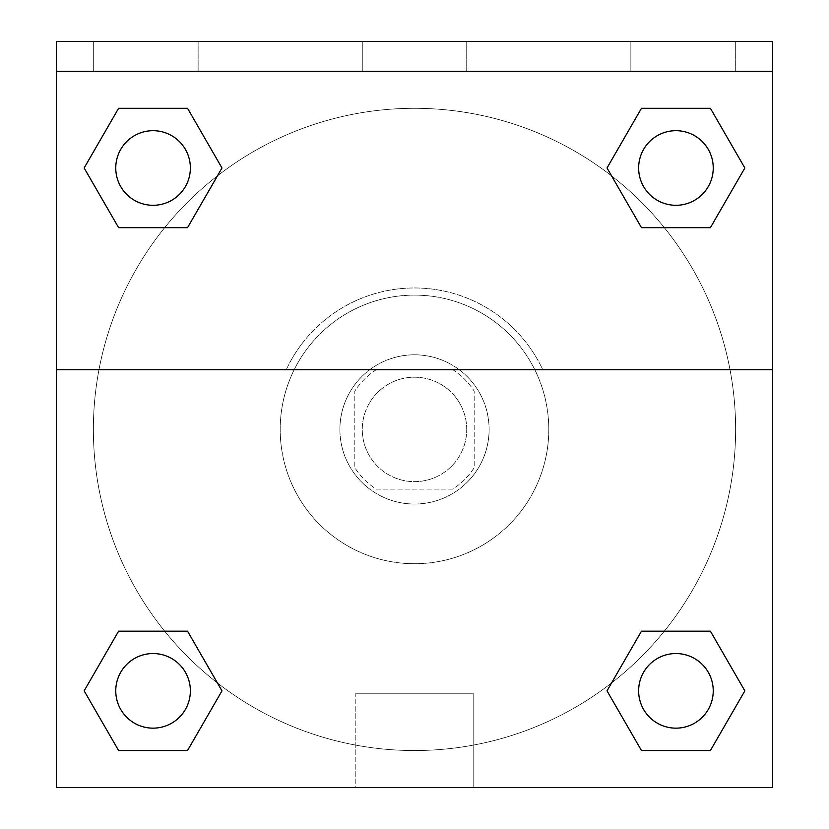 <?xml version="1.0" encoding="UTF-8"?>
<svg xmlns="http://www.w3.org/2000/svg" width="829" height="829" viewBox="0 0 829 829"><rect width="100%" height="100%" fill="white"/><g stroke="black" fill="none" stroke-linecap="round" stroke-linejoin="round"><path stroke-width="0.62" stroke-dasharray="4.14 3.11" d="M466.727 429.422A52.227 52.227 0 0 0 388.386 384.19A52.227 52.227 0 0 0 388.386 474.654A52.227 52.227 0 0 0 466.727 429.422A52.227 52.227 0 0 0 388.386 384.19A52.227 52.227 0 0 0 388.386 474.654A52.227 52.227 0 0 0 466.727 429.422M452.779 489.11L376.221 489.11A70.911 70.911 0 0 1 354.812 467.701L354.812 391.143A70.911 70.911 0 0 1 376.221 369.734L452.779 369.734A70.911 70.911 0 0 1 474.188 391.143L474.188 467.701A70.911 70.911 0 0 1 452.779 489.11L376.221 489.11A70.911 70.911 0 0 1 354.812 467.701L354.812 391.143A70.911 70.911 0 0 1 376.221 369.734L452.779 369.734A70.911 70.911 0 0 1 474.188 391.143L474.188 467.701A70.911 70.911 0 0 1 452.779 489.11M414.5 354.812A74.61 74.61 0 0 1 479.11 466.727A74.61 74.61 0 0 1 349.89 466.727A74.61 74.61 0 0 1 414.5 354.812A74.61 74.61 0 0 0 339.89 429.422A74.61 74.61 0 0 0 414.5 504.032A74.61 74.61 0 0 0 489.11 429.422A74.61 74.61 0 0 0 414.5 354.812M548.798 429.422A134.298 134.298 0 0 0 347.351 313.113A134.298 134.298 0 0 0 347.351 545.731A134.298 134.298 0 0 0 548.798 429.422A134.298 134.298 0 0 0 347.351 313.113A134.298 134.298 0 0 0 347.351 545.731A134.298 134.298 0 0 0 548.798 429.422M56.372 369.734L286.254 369.734L56.372 369.734L56.372 71.294L772.628 71.294L772.628 41.45L772.628 787.55L56.372 787.55L56.372 369.734L542.746 369.734A141.458 141.458 0 0 0 286.254 369.734A141.458 141.458 0 0 1 542.746 369.734L772.628 369.734L772.628 787.55L56.372 787.55L56.372 71.294L772.628 71.294L56.372 71.294L56.372 41.45L56.372 71.294L772.628 71.294L56.372 71.294L772.628 71.294L772.628 787.55L56.372 787.55L56.372 71.294L772.628 71.294L772.628 369.734M664.34 631.17L710.391 631.17L744.856 690.858L710.391 631.17L664.34 631.17L710.391 631.17L744.856 690.858L710.391 750.546L641.47 750.546L607.015 690.858L611.564 682.961M187.53 631.17L221.985 690.858L187.53 631.17L221.985 690.858L187.53 750.546L221.985 690.858L187.53 631.17L221.985 690.858L187.53 750.546L118.609 750.546L84.143 690.858L118.609 631.17L164.66 631.17M772.628 392.117L772.628 466.727L772.607 392.117M713.241 690.858A37.305 37.305 0 0 0 657.283 658.547A37.305 37.305 0 0 0 657.283 723.157A37.305 37.305 0 0 0 713.241 690.858A37.305 37.305 0 0 1 675.936 728.163A37.305 37.305 0 0 1 638.631 690.858A37.305 37.305 0 0 1 675.936 653.553A37.305 37.305 0 0 1 713.241 690.858A37.305 37.305 0 0 0 657.283 658.547A37.305 37.305 0 0 0 657.283 723.157A37.305 37.305 0 0 0 713.241 690.858A37.305 37.305 0 0 0 657.283 658.547A37.305 37.305 0 0 0 657.283 723.157A37.305 37.305 0 0 0 713.241 690.858A37.305 37.305 0 0 0 657.283 658.547A37.305 37.305 0 0 0 657.283 723.157A37.305 37.305 0 0 0 713.241 690.858M713.241 167.986A37.305 37.305 0 0 0 657.283 135.687A37.305 37.305 0 0 0 657.283 200.297A37.305 37.305 0 0 0 713.241 167.986A37.305 37.305 0 0 0 657.283 135.687A37.305 37.305 0 0 0 657.283 200.297A37.305 37.305 0 0 0 713.241 167.986A37.305 37.305 0 0 0 657.283 135.687A37.305 37.305 0 0 0 657.283 200.297A37.305 37.305 0 0 0 713.241 167.986A37.305 37.305 0 0 0 657.283 135.687A37.305 37.305 0 0 0 657.283 200.297A37.305 37.305 0 0 0 713.241 167.986A37.305 37.305 0 0 0 657.283 135.687A37.305 37.305 0 0 0 657.283 200.297A37.305 37.305 0 0 0 713.241 167.986M190.369 167.986A37.305 37.305 0 0 0 134.412 135.687A37.305 37.305 0 0 0 134.412 200.297A37.305 37.305 0 0 0 190.369 167.986A37.305 37.305 0 0 0 134.412 135.687A37.305 37.305 0 0 0 134.412 200.297A37.305 37.305 0 0 0 190.369 167.986A37.305 37.305 0 0 0 134.412 135.687A37.305 37.305 0 0 0 134.412 200.297A37.305 37.305 0 0 0 190.369 167.986A37.305 37.305 0 0 0 134.412 135.687A37.305 37.305 0 0 0 134.412 200.297A37.305 37.305 0 0 0 190.369 167.986A37.305 37.305 0 0 0 134.412 135.687A37.305 37.305 0 0 0 134.412 200.297A37.305 37.305 0 0 0 190.369 167.986M190.369 690.858A37.305 37.305 0 0 0 134.412 658.547A37.305 37.305 0 0 0 134.412 723.157A37.305 37.305 0 0 0 190.369 690.858A37.305 37.305 0 0 0 134.412 658.547A37.305 37.305 0 0 0 134.412 723.157A37.305 37.305 0 0 0 190.369 690.858A37.305 37.305 0 0 0 134.412 658.547A37.305 37.305 0 0 0 134.412 723.157A37.305 37.305 0 0 0 190.369 690.858A37.305 37.305 0 0 0 134.412 658.547A37.305 37.305 0 0 0 134.412 723.157A37.305 37.305 0 0 0 190.369 690.858A37.305 37.305 0 0 0 134.412 658.547A37.305 37.305 0 0 0 134.412 723.157A37.305 37.305 0 0 0 190.369 690.858M93.376 429.422A321.124 321.124 0 0 0 414.5 750.546A321.124 321.124 0 0 0 735.624 429.422A321.124 321.124 0 0 0 414.5 108.298A321.124 321.124 0 0 0 93.376 429.422M414.5 71.294L377.195 71.294L414.5 71.315M355.817 787.55L473.183 787.55L355.817 787.55L355.817 693.241L473.183 693.241L355.817 693.241L473.183 693.241L355.817 693.241L355.817 787.55L473.183 787.55L355.817 787.55M56.372 466.727L56.372 392.117L56.393 466.727M772.628 71.294L772.628 41.45L56.372 41.45L772.628 41.45L56.372 41.45L56.372 71.294M630.869 41.45L735.323 41.45L630.869 41.45L735.323 41.45L630.869 41.45L630.869 71.294L735.323 71.294L630.869 71.294L735.323 71.294L630.869 71.294L630.869 41.45M93.677 41.45L198.131 41.45L93.677 41.45L198.131 41.45L93.677 41.45L93.677 71.294L198.131 71.294L93.677 71.294L198.131 71.294L93.677 71.294L93.677 41.45M362.273 41.45L466.727 41.45L362.273 41.45L466.727 41.45L362.273 41.45L362.273 71.294L466.727 71.294L362.273 71.294L466.727 71.294L362.273 71.294L362.273 41.45M164.66 227.674L118.609 227.674L84.143 167.986L118.609 227.674L164.66 227.674L118.609 227.674L84.143 167.986L118.609 108.298L187.53 108.298L221.985 167.986L217.436 175.883A321.124 321.124 0 0 0 273.373 717.873A321.124 321.124 0 0 0 735.624 429.422A321.124 321.124 0 0 0 217.436 175.883M641.47 227.674L607.015 167.986L641.47 227.674L607.015 167.986L641.47 227.674L607.015 167.986L641.47 108.298L710.391 108.298L744.856 167.986L710.391 227.674L664.34 227.674M84.143 690.858L118.609 750.546L187.53 750.546L221.985 690.858L187.53 750.546L118.609 750.546L84.143 690.858L118.609 750.546L84.143 690.858L118.609 631.17M744.856 690.858L710.391 750.546L744.856 690.858L710.391 631.17L744.856 690.858L710.391 750.546L641.47 750.546L607.015 690.858L641.47 750.546L607.015 690.858L641.47 631.17M607.015 167.986L641.47 108.298L607.015 167.986L641.47 108.298L710.391 108.298L744.856 167.986L710.391 108.298L744.856 167.986L710.391 227.674M84.143 167.986L118.609 108.298L84.143 167.986L118.609 227.674L84.143 167.986L118.609 108.298L187.53 108.298L221.985 167.986L187.53 108.298L221.985 167.986L187.53 227.674M735.323 71.294L735.323 41.45L735.323 71.294M198.131 71.294L198.131 41.45L198.131 71.294M710.391 750.546L641.47 750.546L607.015 690.858M641.47 108.298L710.391 108.298L744.856 167.986M118.609 108.298L187.53 108.298L221.985 167.986M473.183 787.55L473.183 693.241L473.183 787.55M466.727 71.294L466.727 41.45L466.727 71.294"/><path stroke-width="1.24" d="M611.564 682.961L641.47 631.17L664.34 631.17L641.47 631.17L607.015 690.858L641.47 631.17L710.391 631.17L641.47 631.17L710.391 631.17L744.856 690.858L710.391 750.546L744.856 690.858M118.609 631.17L187.53 631.17L118.609 631.17L84.143 690.858L118.609 631.17L187.53 631.17L221.985 690.858L187.53 750.546L118.609 750.546L187.53 750.546L118.609 750.546L84.143 690.858M217.436 175.883L187.53 227.674L164.66 227.674L187.53 227.674L221.985 167.986L187.53 227.674L118.609 227.674L187.53 227.674L118.609 227.674L84.143 167.986L118.609 108.298L84.143 167.986M710.391 227.674L641.47 227.674L710.391 227.674L744.856 167.986L710.391 227.674L641.47 227.674L607.015 167.986L641.47 108.298L607.015 167.986M772.628 71.294L772.628 41.45L56.372 41.45L56.372 71.294L772.628 71.294L772.628 787.55L56.372 787.55L56.372 71.294M710.391 750.546L641.47 750.546L710.391 750.546L641.47 750.546L607.015 690.858M56.372 369.734L772.628 369.734M641.47 108.298L710.391 108.298L641.47 108.298L710.391 108.298L744.856 167.986M118.609 108.298L187.53 108.298L118.609 108.298L187.53 108.298L221.985 167.986M713.241 690.858A37.305 37.305 0 0 0 657.283 658.547A37.305 37.305 0 0 0 657.283 723.157A37.305 37.305 0 0 0 713.241 690.858M190.369 690.858A37.305 37.305 0 0 0 134.412 658.547A37.305 37.305 0 0 0 134.412 723.157A37.305 37.305 0 0 0 190.369 690.858M713.241 167.986A37.305 37.305 0 0 0 657.283 135.687A37.305 37.305 0 0 0 657.283 200.297A37.305 37.305 0 0 0 713.241 167.986M190.369 167.986A37.305 37.305 0 0 0 134.412 135.687A37.305 37.305 0 0 0 134.412 200.297A37.305 37.305 0 0 0 190.369 167.986M641.47 631.17L664.34 631.17M164.66 631.17L187.53 631.17M664.34 227.674L641.47 227.674M187.53 227.674L164.66 227.674"/></g></svg>
